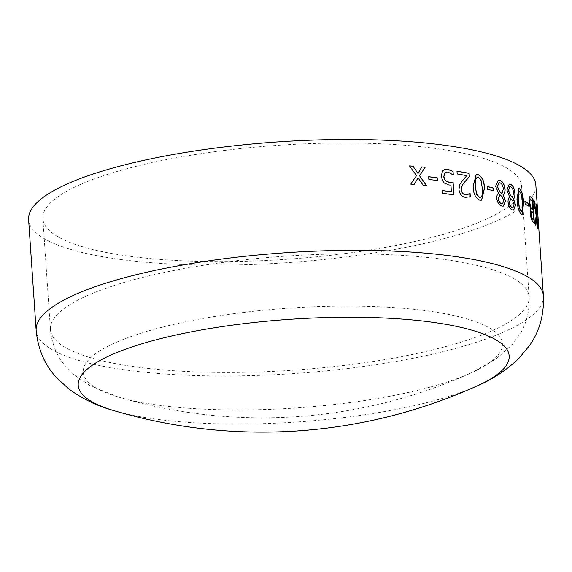<?xml version="1.0" encoding="UTF-8"?>
<svg xmlns="http://www.w3.org/2000/svg" width="572" height="572" viewBox="0 0 572 572"><rect width="100%" height="100%" fill="white"/><g stroke="black" fill="none" stroke-linecap="round" stroke-linejoin="round"><path stroke-width="0.43" stroke-dasharray="2.86 2.15" d="M535.842 185.028A254.211 60.553 -3.9 0 1 355.705 255.684A254.211 60.553 -3.9 0 1 68.883 248.863A254.211 60.553 -3.9 0 1 28.6 219.612M80.881 246.246A239.911 57.15 -3.9 0 1 42.864 218.64A239.911 57.15 -3.9 0 1 278.335 145.302A239.911 57.15 -3.9 0 1 521.578 186A239.911 57.15 -3.9 0 1 351.573 252.681A239.911 57.15 -3.9 0 1 80.881 246.246M476.884 386.014A215.987 51.451 -3.9 0 1 114.293 410.732L113.134 410.389M116.531 396.475A210.081 50.043 -3.9 0 1 154.662 329.186A210.081 50.043 -3.9 0 1 428.349 311.039A210.081 50.043 -3.9 0 1 471.013 372.98L471.013 372.98A210.081 50.043 -3.9 0 1 118.34 397.025A210.081 50.043 -3.9 0 1 118.318 397.018A210.081 50.043 -3.9 0 1 116.531 396.475M536.15 214.157L535.721 203.682A254.004 60.503 -3.9 0 1 535.957 204.19M537.68 228.242L537.923 228.779M537.587 228.042L537.38 228.064A254.004 60.503 -3.9 0 1 537.723 228.793M537.38 228.064L536.515 215.344M535.242 224.36L535.042 224.381A254.004 60.503 -3.9 0 1 535.721 225.282M535.042 224.381L535.985 215.444L533.268 199.857A254.004 60.503 -3.9 0 1 533.54 200.2M417.903 173.573L421.678 166.952A254.004 60.503 -3.9 0 1 421.757 166.96M423.044 185.113L422.93 185.164A254.004 60.503 -3.9 0 1 426.297 185.478M422.93 185.164L417.939 177.892M410.739 184.12L410.639 184.163A254.004 60.503 -3.9 0 1 414.164 184.427M410.639 184.163L416.402 175.69L409.395 165.959A254.004 60.503 -3.9 0 1 409.545 165.966M428.878 179.544L428.764 179.594A254.004 60.503 -3.9 0 1 437.258 180.509M428.764 179.594L428.571 176.812A254.004 60.503 -3.9 0 1 428.693 176.827M442.571 170.914L444.616 169.455M452.995 174.946L447.747 172.05L445.91 172.179M442.506 193.322L442.378 193.372A254.004 60.503 -3.9 0 1 453.825 194.923M442.378 193.372L442.185 190.59A254.004 60.503 -3.9 0 1 442.32 190.612M451.244 191.799L450.793 185.192L448.67 185.021L443.615 182.833L440.991 176.626L442.442 170.956M467.796 194.416L469.798 193.343A254.004 60.503 -3.9 0 1 469.869 193.35M469.34 197.111L465.265 197.39C461.726 196.854 459.566 194.265 458.794 189.618L459.523 184.885L461.933 181.138L466.881 175.661M457.185 173.995L457.049 174.038A254.004 60.503 -3.9 0 1 466.731 175.704M457.049 174.038L456.856 171.264A254.004 60.503 -3.9 0 1 456.999 171.285M481.552 200.214L479.643 200.221C475.246 198.005 473.051 193.336 473.037 186.222L476.111 174.574M480.587 197.44L481.981 195.474L482.096 188.152L480.981 180.63L478.085 177.384L477.084 177.356M487.33 189.21L487.165 189.246A254.004 60.503 -3.9 0 1 493.293 190.884M487.165 189.246L486.972 186.472A254.004 60.503 -3.9 0 1 487.144 186.515M503.224 206.199L501.544 206.084C499.02 205.398 497.375 202.845 496.596 198.441C496.546 195.746 497.197 194.058 498.541 193.372L495.423 186.343L498.241 180.316M501.823 193.722L503.174 188.996C502.788 185.685 501.708 183.662 499.928 182.918L498.934 182.811M502.438 203.668L503.66 200.829L501.994 196.775L499.721 194.516M513.599 210.153L512.19 209.974C510.031 209.223 508.587 206.628 507.872 202.209C507.807 199.521 508.351 197.855 509.495 197.204L506.749 190.097L509.187 184.155M512.305 197.647L513.399 192.971C513.041 189.661 512.104 187.602 510.582 186.815L509.781 186.672M512.92 207.6L513.942 204.797L512.483 200.7L510.524 198.384M522.15 214.371L521.149 214.185C518.554 211.583 517.138 206.749 516.916 199.678L518.568 188.345M520.963 211.404L522.315 209.674L522.157 202.409L521.314 194.83L519.154 191.212M525.103 203.925L524.91 203.954A254.004 60.503 -3.9 0 1 528.049 206.142M524.91 203.954L524.717 201.172A254.004 60.503 -3.9 0 1 524.924 201.308M529.272 197.433L529.894 196.575M532.904 221.75L532.704 221.772A254.004 60.503 -3.9 0 1 534.219 223.387M532.704 221.772L531.088 219.312L530.13 214.271L530.616 209.903L528.771 202.374L529.071 197.454M532.725 210.031L532.117 201.079A254.004 60.503 -3.9 0 0 531.173 200.107L529.879 199.85M533.397 219.905L532.918 212.805A254.004 60.503 -3.9 0 0 532.003 211.869L531.109 211.776M543.4 295.86A254.211 60.553 -3.9 0 1 363.256 366.509A254.211 60.553 -3.9 0 1 76.441 359.695A254.211 60.553 -3.9 0 1 36.158 330.444M88.438 357.078A239.911 57.15 -3.9 0 1 50.422 329.472A239.911 57.15 -3.9 0 1 285.893 256.134A239.911 57.15 -3.9 0 1 529.136 296.832A239.911 57.15 -3.9 0 1 359.123 363.513A239.911 57.15 -3.9 0 1 88.438 357.078M118.318 397.011A508.422 508.422 0 0 0 471.013 372.98L495.91 359.066L511.754 345.095L519.927 334.041C526.669 323.144 529.736 310.746 529.136 296.832L521.578 186M42.864 218.64L50.422 329.472C51.709 343.336 56.435 355.205 64.593 365.079L74.188 374.925L90.548 385.964L118.34 397.025"/><path stroke-width="0.86" d="M28.6 219.612A254.211 60.553 -3.9 0 1 278.106 141.906A254.211 60.553 -3.9 0 1 535.842 185.028L543.4 295.86A254.211 60.553 -3.9 0 0 285.657 252.738A254.211 60.553 -3.9 0 0 36.158 330.444L28.6 219.612M529.272 197.433L529.987 196.553L530.909 197.04A254.211 60.553 -3.9 0 1 532.761 198.977L534.427 223.366A254.211 60.553 -3.9 0 0 532.904 221.75L531.288 219.283L530.33 214.243L530.816 209.874L528.971 202.345L529.272 197.433M528.056 203.339L528.242 206.12A254.211 60.553 -3.9 0 0 525.103 203.925L524.917 201.144A254.211 60.553 -3.9 0 1 528.056 203.339L528.035 205.956M519.591 188.538C522.05 191.148 523.366 195.996 523.552 203.089L522.243 214.364L521.342 214.15C518.74 211.554 517.331 206.714 517.102 199.642L518.661 188.331L519.405 188.567C521.857 191.177 523.173 196.024 523.359 203.117L522.15 214.371M510.632 184.327C512.97 185.314 514.442 188.317 515.043 193.35C515.165 196.296 514.643 198.105 513.484 198.784L515.587 205.076L513.692 210.138L512.376 209.945C510.21 209.188 508.773 206.592 508.058 202.173C507.986 199.485 508.529 197.819 509.681 197.168L506.935 190.061L509.273 184.134L510.446 184.356C512.784 185.342 514.257 188.352 514.857 193.379C514.979 196.332 514.457 198.148 513.298 198.82L515.401 205.112L513.599 210.153M499.971 180.423C502.716 181.338 504.418 184.298 505.076 189.318C505.183 192.271 504.54 194.101 503.16 194.823L505.569 201.058L503.31 206.185L501.716 206.042C499.199 205.362 497.547 202.81 496.768 198.398C496.718 195.71 497.368 194.022 498.712 193.336L495.595 186.3L498.326 180.294L499.799 180.466C502.538 181.374 504.239 184.334 504.897 189.353C504.997 192.306 504.361 194.144 502.981 194.859L505.391 201.094L503.224 206.199M493.271 188.066L493.464 190.848A254.211 60.553 -3.9 0 0 487.33 189.21L487.137 186.429A254.211 60.553 -3.9 0 1 493.271 188.066L493.286 190.798M478.056 174.567C482.339 176.805 484.463 181.488 484.434 188.631L481.631 200.2L479.801 200.186C475.403 197.962 473.201 193.293 473.194 186.179L476.183 174.56L477.899 174.603C482.175 176.848 484.298 181.531 484.269 188.667L481.552 200.214M469.133 173.337L469.369 176.734L464.936 181.782C462.834 183.719 461.675 186.415 461.461 189.883C461.89 192.685 463.163 194.251 465.279 194.573L467.875 194.394L469.948 193.293A254.211 60.553 -3.9 0 1 470.07 193.322L470.306 196.747L465.408 197.34C461.869 196.811 459.709 194.223 458.937 189.575L459.666 184.842L462.076 181.088L466.881 175.661A254.211 60.553 -3.9 0 0 457.185 173.995L456.999 171.221A254.211 60.553 -3.9 0 1 469.133 173.337L469.219 176.777L464.786 181.825C462.691 183.755 461.532 186.458 461.318 189.925C461.747 192.728 463.02 194.294 465.136 194.616L467.796 194.416M442.571 170.914L444.68 169.434L447.597 169.212L453.067 171.428L453.303 174.925A254.211 60.553 -3.9 0 0 453.131 174.896L447.876 172.008L445.974 172.151L444.716 173.059L443.851 176.905L445.388 180.63L449.227 182.282L453.096 182.225L453.961 194.88A254.211 60.553 -3.9 0 0 442.506 193.322L442.313 190.547A254.211 60.553 -3.9 0 1 451.379 191.756L450.929 185.142L448.805 184.97L443.743 182.783L441.112 176.584L442.571 170.914M437.194 177.685L437.38 180.466A254.211 60.553 -3.9 0 0 428.878 179.544L428.685 176.762A254.211 60.553 -3.9 0 1 437.194 177.685L437.251 180.452M412.984 166.166L418.01 173.523L421.786 166.902A254.211 60.553 -3.9 0 1 425.168 167.217L419.612 175.74L426.412 185.428A254.211 60.553 -3.9 0 0 423.044 185.113L418.046 177.842L414.264 184.377A254.211 60.553 -3.9 0 0 410.739 184.12L416.509 175.64L409.495 165.909A254.211 60.553 -3.9 0 1 412.984 166.166L418.01 173.523M534.126 200.7L536.357 214.135L535.921 203.661A254.211 60.553 -3.9 0 1 536.264 204.397L537.923 228.779A254.211 60.553 -3.9 0 0 537.587 228.042L536.722 215.329L535.921 225.268A254.211 60.553 -3.9 0 0 535.242 224.36L536.186 215.422L533.469 199.835A254.211 60.553 -3.9 0 1 534.126 200.7L536.357 214.135M114.293 410.732A215.987 51.451 -3.9 0 1 114.271 410.725A215.987 51.451 -3.9 0 1 112.434 410.174A215.987 51.451 -3.9 0 1 151.637 340.991A215.987 51.451 -3.9 0 1 433.025 322.336A215.987 51.451 -3.9 0 1 476.884 386.014L476.884 386.014C492.342 379.522 506.356 370.298 518.918 358.337L529.515 345.56C539.518 331.331 544.144 314.764 543.4 295.86M535.957 204.19A254.004 60.503 -3.9 0 1 536.057 204.411L537.68 228.242M536.722 215.329L535.721 225.282M533.54 200.2A254.004 60.503 -3.9 0 1 533.926 200.722M421.757 166.96A254.004 60.503 -3.9 0 1 425.053 167.267L419.505 175.79L426.297 185.478M418.046 177.842L414.164 184.427M409.545 165.966A254.004 60.503 -3.9 0 1 412.877 166.216M428.693 176.827A254.004 60.503 -3.9 0 1 437.072 177.735M444.616 169.455L447.461 169.262L452.931 171.471L453.16 174.903M445.91 172.179L444.587 173.101L443.715 176.948L445.259 180.673L449.091 182.325L452.96 182.268L453.818 194.859M442.32 190.612A254.004 60.503 -3.9 0 1 451.244 191.799L451.379 191.756M469.869 193.35A254.004 60.503 -3.9 0 1 469.919 193.365L470.155 196.789L469.34 197.111M456.999 171.285A254.004 60.503 -3.9 0 1 468.983 173.38M476.111 174.574L477.899 174.603M477.084 177.356L475.511 179.372L475.361 186.701L476.54 194.301L479.458 197.447L480.587 197.44M475.361 186.701L476.698 194.258L479.615 197.404L480.666 197.419L482.146 195.431L482.26 188.117L481.145 180.588L478.242 177.341L477.162 177.334L475.668 179.329L475.511 186.658M487.144 186.515A254.004 60.503 -3.9 0 1 493.1 188.109M498.241 180.316L499.799 180.466M498.934 182.811L497.318 186.615L499.449 191.441L501.994 193.686L503.346 188.96C502.967 185.65 501.88 183.626 500.107 182.883L499.02 182.79L497.49 186.572L499.621 191.405L501.994 193.686M501.322 203.596L502.523 203.653L503.839 200.793L502.173 196.739L499.721 194.516L498.326 198.899C498.77 201.587 499.771 203.153 501.322 203.596L502.438 203.668M498.326 198.899L498.498 198.863C498.948 201.551 499.942 203.117 501.494 203.56M499.899 194.48L498.498 198.863M509.187 184.155L510.446 184.356M509.781 186.672L508.386 190.426L510.253 195.302L512.491 197.619L513.584 192.943C513.227 189.625 512.29 187.573 510.767 186.779L509.874 186.651L508.565 190.39L510.438 195.267L512.491 197.619M511.976 207.486L513.012 207.586L514.121 204.762L512.662 200.672L510.524 198.384L509.366 202.717C509.781 205.412 510.653 207.007 511.976 207.486L512.92 207.6M509.366 202.717L509.552 202.681C509.959 205.377 510.832 206.971 512.162 207.457M510.703 198.348L509.552 202.681M518.568 188.345L519.405 188.567M519.591 191.341L518.175 193.086L518.296 200.357L519.197 208.022L520.963 211.404L521.578 211.511M519.154 191.212L519.784 191.313L518.361 193.057L518.482 200.322L519.383 207.993L521.485 211.533M520.963 211.404L522.508 209.645L522.35 202.381L521.507 194.802L519.784 191.313M524.924 201.308A254.004 60.503 -3.9 0 1 527.856 203.367M529.894 196.575L530.709 197.061A254.004 60.503 -3.9 0 1 532.561 199.006L534.205 223.116M530.323 199.535L529.879 199.85L529.665 202.981L530.444 207.2L531.602 208.88A254.004 60.503 -3.9 0 1 532.725 210.031L532.317 201.051A254.211 60.553 -3.9 0 0 531.374 200.086L530.072 199.828L529.865 202.96L530.644 207.178L531.803 208.859A254.211 60.553 -3.9 0 1 532.925 210.003M532.003 211.869L531.109 211.776L530.973 214.6L531.452 217.367L532.561 219.04A254.004 60.503 -3.9 0 1 533.397 219.905L533.118 212.784A254.211 60.553 -3.9 0 0 532.21 211.847L531.302 211.747L531.173 214.572L531.653 217.339L532.761 219.019A254.211 60.553 -3.9 0 1 533.604 219.884M113.134 410.389L111.948 410.031C96.689 405.734 82.375 398.756 68.998 389.103L56.757 377.906C44.859 365.15 37.995 349.328 36.158 330.444M114.264 410.725A522.722 522.722 0 0 0 476.884 386.014"/></g></svg>
